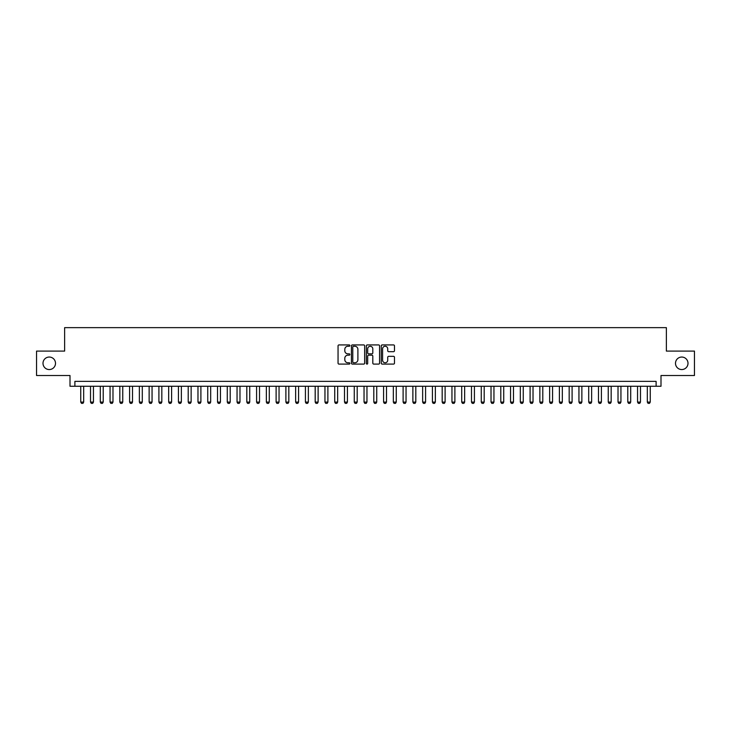 <?xml version="1.0" encoding="UTF-8"?>
<svg xmlns="http://www.w3.org/2000/svg" width="731" height="731" viewBox="0 0 731 731"><rect width="100%" height="100%" fill="white"/><g stroke="black" fill="none" stroke-linecap="round" stroke-linejoin="round"><path stroke-width="1.1" d="M349.875 345.589A0.667 0.667 0 0 0 349.199 344.922L339.01 344.922A0.959 0.959 0 0 0 338.051 345.882L338.051 363.143A0.959 0.959 0 0 0 339.01 364.102L349.199 364.102A0.667 0.667 0 0 0 349.875 363.426A0.667 0.667 0 0 0 349.199 362.759L347.883 362.759A3.07 3.07 0 0 1 344.813 359.689L344.813 358.254A3.07 3.07 0 0 1 347.883 355.184L349.199 355.184A0.667 0.667 0 0 0 349.875 354.508A0.667 0.667 0 0 0 349.199 353.841L347.883 353.841A3.07 3.07 0 0 1 344.813 350.77L344.813 349.336A3.07 3.07 0 0 1 347.883 346.266L349.199 346.266A0.667 0.667 0 0 0 349.875 345.589M675.499 363.298A6.25 6.25 0 0 0 681.749 369.557A6.25 6.25 0 0 0 687.999 363.298A6.25 6.25 0 0 0 681.749 357.048A6.25 6.25 0 0 0 675.499 363.298M43.001 363.298A6.25 6.25 0 0 0 49.251 369.557A6.25 6.25 0 0 0 55.501 363.298A6.25 6.25 0 0 0 49.251 357.048A6.25 6.25 0 0 0 43.001 363.298M393.525 351.684A0.959 0.959 0 0 0 394.484 350.725L394.484 345.882A0.959 0.959 0 0 0 393.525 344.922L382.203 344.922A0.959 0.959 0 0 0 381.253 345.882L381.253 363.143A0.959 0.959 0 0 0 382.203 364.102L393.525 364.102A0.959 0.959 0 0 0 394.484 363.143L394.484 357.295A0.959 0.959 0 0 0 393.525 356.335L388.682 356.335A0.959 0.959 0 0 0 387.722 357.295L387.722 360.191A2.568 2.568 0 0 1 385.155 362.759A2.568 2.568 0 0 1 382.587 360.191L382.587 348.833A2.568 2.568 0 0 1 385.155 346.266A2.568 2.568 0 0 1 387.722 348.833L387.722 350.725A0.959 0.959 0 0 0 388.682 351.684L393.525 351.684M656.109 386.26L660.998 386.26L660.998 375.515L694.45 375.515L694.45 351.09L666.37 351.09L666.37 327.643L64.63 327.643L64.63 351.09L36.55 351.09L36.55 375.515L70.002 375.515L70.002 386.26L656.109 386.26L656.109 381.372L74.891 381.372L74.891 386.26M364.659 345.882A0.959 0.959 0 0 0 363.7 344.922L352.388 344.922A0.959 0.959 0 0 0 351.428 345.882L351.428 363.143A0.959 0.959 0 0 0 352.388 364.102L363.7 364.102A0.959 0.959 0 0 0 364.659 363.143L364.659 345.882M367.3 344.922L378.612 344.922A0.959 0.959 0 0 1 379.572 345.882L379.572 363.143A0.959 0.959 0 0 1 378.612 364.102L373.769 364.102A0.959 0.959 0 0 1 372.81 363.143L372.81 356.143A0.959 0.959 0 0 0 371.851 355.184L368.643 355.184A0.959 0.959 0 0 0 367.684 356.143L367.684 363.426A0.667 0.667 0 0 1 367.008 364.102A0.667 0.667 0 0 1 366.341 363.426L366.341 345.882A0.959 0.959 0 0 1 367.3 344.922M353.438 346.266A0.667 0.667 0 0 0 352.771 346.933L352.771 362.083A0.667 0.667 0 0 0 353.438 362.759L354.837 362.759A3.07 3.07 0 0 0 357.898 359.689L357.898 349.336A3.07 3.07 0 0 0 354.837 346.266L353.438 346.266M372.81 348.879A2.568 2.568 0 0 0 370.242 346.311A2.568 2.568 0 0 0 367.684 348.879L367.684 352.881A0.959 0.959 0 0 0 368.643 353.841L371.851 353.841A0.959 0.959 0 0 0 372.81 352.881L372.81 348.879M80.748 386.26L80.748 402.087L83.681 402.087L83.681 386.26M83.681 402.087L82.95 403.357L81.488 403.357L80.748 402.087M90.516 386.26L90.516 402.087L93.449 402.087L93.449 386.26M93.449 402.087L92.718 403.357L91.256 403.357L90.516 402.087M100.293 386.26L100.293 402.087L103.217 402.087L103.217 386.26M103.217 402.087L102.486 403.357L101.024 403.357L100.293 402.087M110.061 386.26L110.061 402.087L112.985 402.087L112.985 386.26M112.985 402.087L112.254 403.357L110.792 403.357L110.061 402.087M119.829 386.26L119.829 402.087L122.753 402.087L122.753 386.26M122.753 402.087L122.022 403.357L120.56 403.357L119.829 402.087M129.597 386.26L129.597 402.087L132.521 402.087L132.521 386.26M132.521 402.087L131.79 403.357L130.328 403.357L129.597 402.087M139.365 386.26L139.365 402.087L142.289 402.087L142.289 386.26M142.289 402.087L141.558 403.357L140.096 403.357L139.365 402.087M149.133 386.26L149.133 402.087L152.057 402.087L152.057 386.26M152.057 402.087L151.326 403.357L149.864 403.357L149.133 402.087M158.901 386.26L158.901 402.087L161.825 402.087L161.825 386.26M161.825 402.087L161.094 403.357L159.632 403.357L158.901 402.087M168.669 386.26L168.669 402.087L171.602 402.087L171.602 386.26M171.602 402.087L170.862 403.357L169.4 403.357L168.669 402.087M178.437 386.26L178.437 402.087L181.37 402.087L181.37 386.26M181.37 402.087L180.63 403.357L179.168 403.357L178.437 402.087M188.205 386.26L188.205 402.087L191.138 402.087L191.138 386.26M191.138 402.087L190.398 403.357L188.936 403.357L188.205 402.087M197.973 386.26L197.973 402.087L200.906 402.087L200.906 386.26M200.906 402.087L200.166 403.357L198.704 403.357L197.973 402.087M207.741 386.26L207.741 402.087L210.674 402.087L210.674 386.26M210.674 402.087L209.943 403.357L208.472 403.357L207.741 402.087M217.509 386.26L217.509 402.087L220.442 402.087L220.442 386.26M220.442 402.087L219.711 403.357L218.24 403.357L217.509 402.087M227.277 386.26L227.277 402.087L230.21 402.087L230.21 386.26M230.21 402.087L229.479 403.357L228.008 403.357L227.277 402.087M237.045 386.26L237.045 402.087L239.978 402.087L239.978 386.26M239.978 402.087L239.247 403.357L237.776 403.357L237.045 402.087M246.813 386.26L246.813 402.087L249.746 402.087L249.746 386.26M249.746 402.087L249.015 403.357L247.544 403.357L246.813 402.087M256.581 386.26L256.581 402.087L259.514 402.087L259.514 386.26M259.514 402.087L258.783 403.357L257.312 403.357L256.581 402.087M266.349 386.26L266.349 402.087L269.282 402.087L269.282 386.26M269.282 402.087L268.551 403.357L267.08 403.357L266.349 402.087M276.117 386.26L276.117 402.087L279.05 402.087L279.05 386.26M279.05 402.087L278.319 403.357L276.848 403.357L276.117 402.087M285.885 386.26L285.885 402.087L288.818 402.087L288.818 386.26M288.818 402.087L288.087 403.357L286.616 403.357L285.885 402.087M295.653 386.26L295.653 402.087L298.586 402.087L298.586 386.26M298.586 402.087L297.855 403.357L296.393 403.357L295.653 402.087M305.421 386.26L305.421 402.087L308.354 402.087L308.354 386.26M308.354 402.087L307.623 403.357L306.161 403.357L305.421 402.087M315.189 386.26L315.189 402.087L318.122 402.087L318.122 386.26M318.122 402.087L317.391 403.357L315.929 403.357L315.189 402.087M324.957 386.26L324.957 402.087L327.89 402.087L327.89 386.26M327.89 402.087L327.159 403.357L325.697 403.357L324.957 402.087M334.734 386.26L334.734 402.087L337.658 402.087L337.658 386.26M337.658 402.087L336.927 403.357L335.465 403.357L334.734 402.087M344.502 386.26L344.502 402.087L347.426 402.087L347.426 386.26M347.426 402.087L346.695 403.357L345.233 403.357L344.502 402.087M354.27 386.26L354.27 402.087L357.194 402.087L357.194 386.26M357.194 402.087L356.463 403.357L355.001 403.357L354.27 402.087M364.038 386.26L364.038 402.087L366.962 402.087L366.962 386.26M366.962 402.087L366.231 403.357L364.769 403.357L364.038 402.087M373.806 386.26L373.806 402.087L376.73 402.087L376.73 386.26M376.73 402.087L375.999 403.357L374.537 403.357L373.806 402.087M383.574 386.26L383.574 402.087L386.498 402.087L386.498 386.26M386.498 402.087L385.767 403.357L384.305 403.357L383.574 402.087M393.342 386.26L393.342 402.087L396.266 402.087L396.266 386.26M396.266 402.087L395.535 403.357L394.073 403.357L393.342 402.087M403.11 386.26L403.11 402.087L406.043 402.087L406.043 386.26M406.043 402.087L405.303 403.357L403.841 403.357L403.11 402.087M412.878 386.26L412.878 402.087L415.811 402.087L415.811 386.26M415.811 402.087L415.071 403.357L413.609 403.357L412.878 402.087M422.646 386.26L422.646 402.087L425.579 402.087L425.579 386.26M425.579 402.087L424.839 403.357L423.377 403.357L422.646 402.087M432.414 386.26L432.414 402.087L435.347 402.087L435.347 386.26M435.347 402.087L434.607 403.357L433.145 403.357L432.414 402.087M442.182 386.26L442.182 402.087L445.115 402.087L445.115 386.26M445.115 402.087L444.384 403.357L442.913 403.357L442.182 402.087M451.95 386.26L451.95 402.087L454.883 402.087L454.883 386.26M454.883 402.087L454.152 403.357L452.681 403.357L451.95 402.087M461.718 386.26L461.718 402.087L464.651 402.087L464.651 386.26M464.651 402.087L463.92 403.357L462.449 403.357L461.718 402.087M471.486 386.26L471.486 402.087L474.419 402.087L474.419 386.26M474.419 402.087L473.688 403.357L472.217 403.357L471.486 402.087M481.254 386.26L481.254 402.087L484.187 402.087L484.187 386.26M484.187 402.087L483.456 403.357L481.985 403.357L481.254 402.087M491.022 386.26L491.022 402.087L493.955 402.087L493.955 386.26M493.955 402.087L493.224 403.357L491.753 403.357L491.022 402.087M500.79 386.26L500.79 402.087L503.723 402.087L503.723 386.26M503.723 402.087L502.992 403.357L501.521 403.357L500.79 402.087M510.558 386.26L510.558 402.087L513.491 402.087L513.491 386.26M513.491 402.087L512.76 403.357L511.289 403.357L510.558 402.087M520.326 386.26L520.326 402.087L523.259 402.087L523.259 386.26M523.259 402.087L522.528 403.357L521.057 403.357L520.326 402.087M530.094 386.26L530.094 402.087L533.027 402.087L533.027 386.26M533.027 402.087L532.296 403.357L530.834 403.357L530.094 402.087M539.862 386.26L539.862 402.087L542.795 402.087L542.795 386.26M542.795 402.087L542.064 403.357L540.602 403.357L539.862 402.087M549.63 386.26L549.63 402.087L552.563 402.087L552.563 386.26M552.563 402.087L551.832 403.357L550.37 403.357L549.63 402.087M559.398 386.26L559.398 402.087L562.331 402.087L562.331 386.26M562.331 402.087L561.6 403.357L560.138 403.357L559.398 402.087M569.175 386.26L569.175 402.087L572.099 402.087L572.099 386.26M572.099 402.087L571.368 403.357L569.906 403.357L569.175 402.087M578.943 386.26L578.943 402.087L581.867 402.087L581.867 386.26M581.867 402.087L581.136 403.357L579.674 403.357L578.943 402.087M588.711 386.26L588.711 402.087L591.635 402.087L591.635 386.26M591.635 402.087L590.904 403.357L589.442 403.357L588.711 402.087M598.479 386.26L598.479 402.087L601.403 402.087L601.403 386.26M601.403 402.087L600.672 403.357L599.21 403.357L598.479 402.087M608.247 386.26L608.247 402.087L611.171 402.087L611.171 386.26M611.171 402.087L610.44 403.357L608.978 403.357L608.247 402.087M618.015 386.26L618.015 402.087L620.939 402.087L620.939 386.26M620.939 402.087L620.208 403.357L618.746 403.357L618.015 402.087M627.783 386.26L627.783 402.087L630.707 402.087L630.707 386.26M630.707 402.087L629.976 403.357L628.514 403.357L627.783 402.087M637.551 386.26L637.551 402.087L640.484 402.087L640.484 386.26M640.484 402.087L639.744 403.357L638.282 403.357L637.551 402.087M647.319 386.26L647.319 402.087L650.252 402.087L650.252 386.26M650.252 402.087L649.512 403.357L648.05 403.357L647.319 402.087"/></g></svg>
